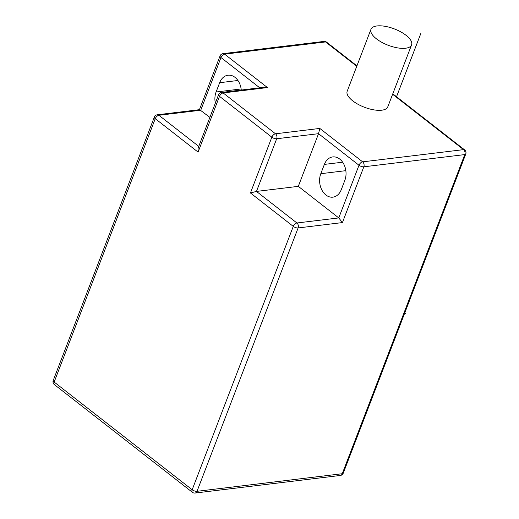 <?xml version="1.0" encoding="UTF-8"?>
<svg xmlns="http://www.w3.org/2000/svg" width="519" height="519" viewBox="0 0 519 519"><rect width="100%" height="100%" fill="white"/><g stroke="black" fill="none" stroke-linecap="round" stroke-linejoin="round"><path stroke-width="0.78" d="M344.837 180.372A15.583 11.366 -96.9 0 0 343.805 164.147A15.583 11.366 -96.9 0 0 332.731 156.92A15.583 11.366 -96.9 0 0 324.369 164.406L320.8 173.703A15.583 11.366 -96.9 0 0 321.832 189.928A15.583 11.366 -96.9 0 0 332.906 197.155A15.583 11.366 -96.9 0 0 341.268 189.669L344.837 180.372M298.315 186.353L318.536 133.681L319.808 128.427L275.498 133.792A3.627 2.64 83.1 0 1 276.685 138.748L318.536 133.681L358.992 165.25L338.771 217.922L298.315 186.353L256.47 191.42L250.437 192.958L271.846 137.191A3.627 2.005 -52 0 1 275.498 133.792L223.144 92.94A3.627 2.005 128 0 0 219.492 96.333L198.083 152.106L155.252 118.682A3.627 1.46 -159 0 1 154.331 117.086L53.236 380.453A3.627 1.46 21 0 0 54.158 382.049L192.173 489.748L293.274 226.388L250.437 192.958M198.751 146.377L158.905 115.283L200.756 110.216L220.971 57.544A3.627 2.005 128 0 1 224.623 54.151L325.556 41.929A3.627 2.64 -96.9 0 0 323.927 41.429L222.995 53.652A3.627 2.64 83.1 0 1 224.623 54.151L267.454 87.575L264.385 87.25L221.522 92.44A3.627 3.627 0 0 0 218.57 94.737A3.627 1.46 -159 0 0 219.492 96.333L271.846 137.191A3.627 1.46 -159 0 0 276.685 138.748L256.47 191.42L296.92 222.988L338.771 217.922L342.423 222.58L298.114 227.945A3.627 1.46 -159 0 1 293.274 226.388A3.627 2.005 -52 0 1 296.92 222.988A3.627 2.64 83.1 0 1 298.114 227.945L197.019 491.311A3.627 2.64 83.1 0 1 195.073 493.05L340.315 475.462A3.627 2.64 -96.9 0 0 342.255 473.724A3.627 1.46 21 0 0 343.26 473.166L465.764 154.033A3.627 1.46 -159 0 1 464.764 154.591L342.255 473.724L197.019 491.311A3.627 1.46 21 0 1 192.173 489.748A3.627 2.005 -52 0 0 192.406 492.31A3.627 3.627 0 0 0 195.073 493.05M392.617 94.263L463.571 149.634A3.627 2.64 -96.9 0 1 464.764 154.591L363.832 166.807A3.627 1.46 -159 0 1 358.992 165.25A3.627 2.005 -52 0 1 362.645 161.85A3.627 2.64 83.1 0 1 363.832 166.807L342.423 222.58M370.968 29.298L347.179 91.266A21.746 8.739 21 0 0 358.039 104.306A21.746 8.739 21 0 0 381.763 110.203A21.746 8.739 21 0 0 387.784 106.856L411.573 44.887A21.746 8.739 21 0 0 400.713 31.841A21.746 8.739 21 0 0 376.995 25.95A21.746 8.739 21 0 0 370.968 29.298A21.746 8.739 21 0 0 381.828 42.337A21.746 8.739 21 0 0 405.547 48.235A21.746 8.739 21 0 0 411.573 44.887M319.808 128.427L362.645 161.85L463.571 149.634A3.627 2.005 -52 0 1 464.609 149.874L392.786 93.822M259.753 87.808L220.971 57.544A3.627 1.46 -159 0 1 220.05 55.948A3.627 3.627 0 0 1 222.995 53.652M209.89 117.352L199.594 109.665L157.276 114.783A3.627 2.64 83.1 0 1 158.905 115.283A3.627 2.005 128 0 0 155.252 118.682L54.158 382.049A3.627 2.005 128 0 0 54.391 384.605L192.406 492.31M215.346 103.151A15.583 11.366 83.1 0 1 216.099 91.993L219.667 82.703A15.583 11.366 83.1 0 1 228.023 75.21A15.583 11.366 83.1 0 1 241.257 90.053M221.522 92.44A3.627 2.64 83.1 0 1 223.144 92.94L267.454 87.575M218.57 94.737L198.109 148.045L198.083 152.106M420.812 33.514L396.535 96.755M405.968 313.859L404.775 312.925M324.369 164.406L342.631 162.194M320.8 173.703L345.842 170.667M323.927 41.429A3.627 3.627 0 0 1 326.594 42.169A3.627 2.005 128 0 0 325.556 41.929L356.767 66.289M219.667 82.703L237.929 80.49M216.099 91.993L241.14 88.963M340.315 475.462A3.627 3.627 0 0 0 343.26 473.166M326.594 42.169L356.936 65.848M465.764 154.033A3.627 3.627 0 0 0 464.609 149.874M199.426 109.684L220.05 55.948M157.276 114.783A3.627 3.627 0 0 0 154.331 117.086M53.236 380.453A3.627 3.627 0 0 0 54.391 384.605"/></g></svg>
